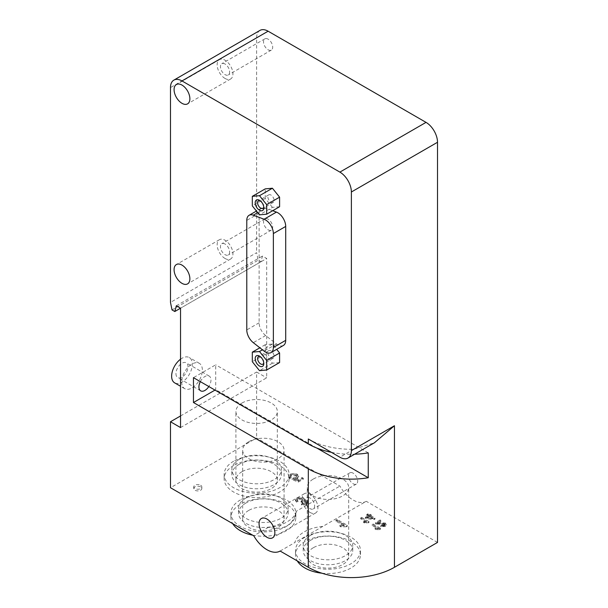 <?xml version="1.0" encoding="UTF-8"?>
<svg xmlns="http://www.w3.org/2000/svg" width="608" height="608" viewBox="0 0 608 608"><rect width="100%" height="100%" fill="white"/><g stroke="black" fill="none" stroke-linecap="round" stroke-linejoin="round"><path stroke-width="0.46" stroke-dasharray="3.04 2.28" d="M270.978 358.028A4.378 2.531 -120 0 0 273.167 358.241A4.378 2.531 -120 0 0 273.167 353.187A4.378 2.531 -120 0 0 268.789 350.664A4.378 2.531 -120 0 0 268.12 354.168A4.378 2.531 -120 0 0 270.978 358.028M263.75 362.786A4.378 2.531 -120 0 0 263.804 362.17A4.378 2.531 -120 0 0 260.71 356.812A4.378 2.531 -120 0 0 260.156 356.546M270.978 202.206A4.378 2.531 -120 0 0 273.167 202.418A4.378 2.531 -120 0 0 273.167 197.364A4.378 2.531 -120 0 0 268.789 194.841A4.378 2.531 -120 0 0 268.12 198.345A4.378 2.531 -120 0 0 270.978 202.206M263.75 206.963A4.378 2.531 -120 0 0 263.804 206.348A4.378 2.531 -120 0 0 260.71 200.99A4.378 2.531 -120 0 0 260.156 200.724M279.596 206.728L272.414 207.374L259.494 214.829M272.414 207.374L265.24 198.444L252.32 205.899M265.24 198.444L265.24 188.875M279.596 362.55L272.414 363.196L265.24 354.266L265.24 344.698L272.414 344.052L276.67 349.342M272.414 344.052L262.443 349.813M272.414 363.196L259.494 370.652M265.24 354.266L252.32 361.722M265.24 344.698L259.867 347.799M283.396 345.458A11.164 6.445 60 0 1 276.442 343.976L265.65 335.54A11.164 6.445 60 0 1 259.122 322.795L259.122 213.279A11.164 6.445 60 0 1 261.432 208.164A11.164 6.445 60 0 1 265.65 208.065L272.711 210.702M200.64 485.245A4.058 2.341 180 0 1 201.826 486.902A4.058 2.341 180 0 1 197.767 489.25A4.058 2.341 180 0 1 193.709 486.902A4.058 2.341 180 0 1 196.209 484.736A4.058 2.341 180 0 1 200.64 485.245M200.64 486.902A4.058 2.341 0 0 0 196.209 486.392A4.058 2.341 0 0 0 193.709 488.558A4.058 2.341 0 0 0 197.767 490.907A4.058 2.341 0 0 0 201.826 488.558A4.058 2.341 0 0 0 200.64 486.902M369.368 516.868L367.088 518.183L372.658 518.768L369.368 516.868L369.368 515.873L372.658 517.773L367.088 517.188L367.088 518.183M365.385 518.214L368.547 516.39L366.799 515.386L367.696 514.87L369.444 515.873L370.424 515.303L371.245 515.782L370.264 516.352L374.992 519.08L374.254 519.498L366.206 518.692L365.385 518.214L365.385 517.226L366.206 517.697L366.206 518.692M372.658 517.773L372.658 518.768M367.088 517.188L369.368 515.873M366.206 517.697L374.254 518.502L374.992 518.084L370.264 515.356L371.245 514.786L370.424 514.315L370.424 515.303M371.245 514.786L371.245 515.782M370.424 514.315L369.444 514.877L369.444 515.873M369.444 514.877L367.696 513.874L367.696 514.87M367.696 513.874L366.799 514.391L366.799 515.386M366.799 514.391L368.547 515.394L368.547 516.39M368.547 515.394L365.385 517.226M374.254 518.502L374.254 519.498M374.992 518.084L374.992 519.08M370.264 515.356L370.264 516.352M297.912 499.434L297.13 500.475L297.92 501.706L296.529 502.33L295.48 500.574L296.886 498.849L300.223 497.975L303.415 498.704L304.54 499.928L304.008 501.22L307.435 501.592L308.355 502.55L308.256 503.72L307.101 504.792L301.469 505.035L302.48 504.199L306.105 504.199L306.85 503.234L306.189 502.345L302.275 502.679L301.059 502.132L302.928 500.582L302.077 499.449L297.912 499.434L297.912 498.438L302.077 498.454L302.928 499.578L301.059 501.136L302.275 501.684L306.189 501.349L306.85 502.238L306.105 503.204L302.48 503.204L302.48 504.199M302.275 501.684L302.275 502.679M301.059 501.136L301.059 502.132M302.48 503.204L301.469 504.047L307.101 503.804L308.454 502.033L307.435 500.597L304.008 500.224L304.57 499.176L303.415 497.709L296.886 497.853L295.473 499.708L296.529 501.334L297.92 500.711L297.13 499.48L297.912 498.438M297.92 500.711L297.92 501.706M301.469 504.047L301.469 505.035M304.008 500.224L304.008 501.22M296.529 501.334L296.529 502.33M291.224 476.892L290.464 475.752L291.255 474.688L295.845 474.878L296.924 476.208L295.982 477.432L293.17 477.918L292.167 478.678L298.308 481.095L303.301 478.215L302.123 477.531L298.11 479.849L294.872 478.602L297.403 477.865L298.71 476.072L297.274 474.187L294.105 473.275L290.252 474.096L288.77 475.988L289.826 477.584L291.224 476.892L291.224 477.888L289.826 478.572L288.777 476.824L290.252 475.091L294.105 474.27L297.274 475.182L298.71 477.052L297.403 478.861L294.872 479.598L298.11 480.837L302.123 478.526L303.301 479.21L298.308 482.091L292.167 479.674L293.17 478.914L295.982 478.428L296.924 477.174L295.845 475.866L291.255 475.676L290.464 476.748L291.224 477.888M289.826 477.584L289.826 478.572M294.872 478.602L294.872 479.598M298.11 479.849L298.11 480.837M302.123 477.531L302.123 478.526M293.17 477.918L293.17 478.914M292.167 478.678L292.167 479.674M298.308 481.095L298.308 482.091M303.301 478.215L303.301 479.21M375.296 523.731L380.114 520.95L380.973 521.451L377.401 523.511L385.396 524.012L386.232 525.198L385.145 526.498L380.676 526.65L381.505 526.057L384.385 526.08L385.016 525.297L384.499 524.56L376.018 524.028L375.296 523.731L375.296 522.736L376.018 523.04L376.018 524.028M376.018 523.04L384.499 523.564L385.016 524.278L384.385 525.084L381.505 525.061L380.676 525.654L385.145 525.502L386.232 524.157L385.396 523.017L377.401 522.515L377.401 523.511M380.676 525.654L380.676 526.65M377.401 522.515L380.973 520.456L380.973 521.451M380.973 520.456L380.114 519.954L380.114 520.95M380.114 519.954L375.296 522.736M381.505 525.061L381.505 526.057M379.856 529.553L375.919 529.712L375.052 529.211L377.925 528.8L372.218 525.51L373.114 524.993L380.433 529.218L379.856 529.553L379.856 528.557L380.433 528.223L373.114 523.997L372.218 524.514L377.925 527.805L375.052 528.215L375.919 528.717L379.856 528.557M375.919 528.717L375.919 529.712M375.052 528.215L375.052 529.211M377.925 527.805L377.925 528.8M372.218 524.514L372.218 525.51M373.114 523.997L373.114 524.993M380.433 528.223L380.433 529.218M366.442 522.173L360.742 518.882L361.638 518.366L368.957 522.591L364.443 523.085L363.576 522.584L366.442 522.173L366.442 521.178L363.576 521.588L363.576 522.584M363.576 521.588L364.443 522.09L368.957 521.596L368.957 522.591M368.38 521.93L368.38 522.926M368.957 521.596L361.638 517.37L361.638 518.366M361.638 517.37L360.742 517.887L360.742 518.882M360.742 517.887L366.442 521.178M364.443 522.09L364.443 523.085M346.461 526.726L341.042 526.946L339.849 526.262L343.801 525.692L335.943 521.155L337.174 520.44L347.259 526.27L346.461 526.726L346.461 525.73L347.259 525.274L337.174 519.452L335.943 520.159L343.801 524.696L339.849 525.266L341.042 525.95L346.461 525.73M341.042 525.95L341.042 526.946M339.849 525.266L339.849 526.262M343.801 524.696L343.801 525.692M335.943 520.159L335.943 521.155M337.174 519.452L337.174 520.44M347.259 525.274L347.259 526.27M280.144 551.046L294.872 542.541A33.501 19.342 180 0 1 322.848 526.391L366.282 501.311A26.395 15.238 60 0 1 339.91 486.088L256.622 438.003L170.491 487.73M437.509 542.435L366.282 501.311M310.46 535.39A24.768 14.303 0 0 0 303.202 545.505A24.768 14.303 0 0 0 327.978 559.801A24.768 14.303 0 0 0 352.746 545.505A24.768 14.303 0 0 0 337.455 532.289A24.768 14.303 0 0 0 310.46 535.39M241.984 403.028A20.71 11.955 180 0 1 264.548 400.436A20.71 11.955 180 0 1 277.332 411.479A20.71 11.955 180 0 1 256.622 423.434A20.71 11.955 180 0 1 235.919 411.479A20.71 11.955 180 0 1 241.984 403.028M233.654 465.515A32.482 18.757 0 0 0 224.139 478.777A32.482 18.757 0 0 0 256.622 497.534A32.482 18.757 0 0 0 289.112 478.777A32.482 18.757 0 0 0 269.055 461.449A32.482 18.757 0 0 0 233.654 465.515M241.984 471.709A20.71 11.955 0 0 0 235.919 480.16A20.71 11.955 0 0 0 256.622 492.115A20.71 11.955 0 0 0 277.332 480.16A20.71 11.955 0 0 0 264.548 469.118A20.71 11.955 0 0 0 241.984 471.709M233.654 461.214A32.482 18.757 0 0 0 224.139 474.468A32.482 18.757 0 0 0 256.622 493.225A32.482 18.757 0 0 0 289.112 474.468A32.482 18.757 0 0 0 269.055 457.148A32.482 18.757 0 0 0 233.654 461.214M239.111 464.36A24.768 14.303 0 0 0 231.853 474.468A24.768 14.303 0 0 0 256.622 488.771A24.768 14.303 0 0 0 281.398 474.468A24.768 14.303 0 0 0 266.106 461.259A24.768 14.303 0 0 0 239.111 464.36M239.111 459.39A24.768 14.303 0 0 0 231.853 469.498A24.768 14.303 0 0 0 256.622 483.801A24.768 14.303 0 0 0 281.398 469.498A24.768 14.303 0 0 0 266.106 456.289A24.768 14.303 0 0 0 239.111 459.39M313.333 479.028A20.71 11.955 180 0 1 335.897 476.436A20.71 11.955 180 0 1 348.68 487.479A20.71 11.955 180 0 1 327.978 499.442A20.71 11.955 180 0 1 307.268 487.479A20.71 11.955 180 0 1 313.333 479.028M322.848 526.391L294.872 542.541M321.89 573.207A32.482 18.757 0 0 0 360.46 554.785A32.482 18.757 0 0 0 340.404 537.457A32.482 18.757 0 0 0 305.003 541.523A32.482 18.757 0 0 0 295.488 554.785A32.482 18.757 0 0 0 297.289 560.941M313.333 547.709A20.71 11.955 0 0 0 307.268 556.168A20.71 11.955 0 0 0 327.978 568.123A20.71 11.955 0 0 0 348.68 556.168A20.71 11.955 0 0 0 335.897 545.118A20.71 11.955 0 0 0 313.333 547.709M305.003 537.214A32.482 18.757 0 0 0 295.488 550.476A32.482 18.757 0 0 0 327.978 569.232A32.482 18.757 0 0 0 360.46 550.476A32.482 18.757 0 0 0 340.404 533.148A32.482 18.757 0 0 0 305.003 537.214M310.46 540.36A24.768 14.303 0 0 0 303.202 550.476A24.768 14.303 0 0 0 327.978 564.779A24.768 14.303 0 0 0 352.746 550.476A24.768 14.303 0 0 0 337.455 537.267A24.768 14.303 0 0 0 310.46 540.36M248.733 441.735A20.71 11.955 180 0 1 271.297 439.143A20.71 11.955 180 0 1 284.08 450.186A20.71 11.955 180 0 1 263.37 462.141A20.71 11.955 180 0 1 242.66 450.186A20.71 11.955 180 0 1 248.733 441.735M296.476 511.161A33.501 19.342 180 0 1 268.5 527.318C283.807 530.693 293.14 525.304 296.476 511.161L339.91 486.088M245.86 498.096A24.768 14.303 0 0 0 238.602 508.204A24.768 14.303 0 0 0 263.37 522.508A24.768 14.303 0 0 0 288.139 508.204A24.768 14.303 0 0 0 272.848 494.996A24.768 14.303 0 0 0 245.86 498.096M268.5 527.318L253.779 535.815M252.708 535.2A32.482 18.757 0 0 0 295.853 517.484A32.482 18.757 0 0 0 275.804 500.156A32.482 18.757 0 0 0 240.403 504.222A32.482 18.757 0 0 0 230.888 517.484A32.482 18.757 0 0 0 232.689 523.648M248.733 510.416A20.71 11.955 0 0 0 242.66 518.867A20.71 11.955 0 0 0 263.37 530.822A20.71 11.955 0 0 0 284.08 518.867A20.71 11.955 0 0 0 271.297 507.824A20.71 11.955 0 0 0 248.733 510.416M240.403 499.913A32.482 18.757 0 0 0 230.888 513.175A32.482 18.757 0 0 0 263.37 531.932A32.482 18.757 0 0 0 295.853 513.175A32.482 18.757 0 0 0 275.804 495.854A32.482 18.757 0 0 0 240.403 499.913M245.86 503.067A24.768 14.303 0 0 0 238.602 513.175A24.768 14.303 0 0 0 263.37 527.478A24.768 14.303 0 0 0 288.139 513.175A24.768 14.303 0 0 0 272.848 499.966A24.768 14.303 0 0 0 245.86 503.067M225.044 258.476A11.164 6.445 -120 0 0 230.622 259.023A11.164 6.445 -120 0 0 230.622 246.134A11.164 6.445 -120 0 0 219.458 239.689A11.164 6.445 -120 0 0 217.748 248.634A11.164 6.445 -120 0 0 225.044 258.476M225.044 244.051A6.498 3.754 -120 0 0 221.791 243.732A6.498 3.754 -120 0 0 221.791 251.233A6.498 3.754 -120 0 0 228.289 254.98A6.498 3.754 -120 0 0 229.284 249.774A6.498 3.754 -120 0 0 225.044 244.051M268.113 219.184A6.498 3.754 -120 0 0 264.86 218.865A6.498 3.754 -120 0 0 264.86 226.366A6.498 3.754 -120 0 0 271.358 230.12A6.498 3.754 -120 0 0 272.354 224.914A6.498 3.754 -120 0 0 268.113 219.184M225.044 78.447A11.164 6.445 -120 0 0 230.622 79.002A11.164 6.445 -120 0 0 230.622 66.105A11.164 6.445 -120 0 0 219.458 59.66A11.164 6.445 -120 0 0 217.748 68.605A11.164 6.445 -120 0 0 225.044 78.447M225.044 64.03A6.498 3.754 -120 0 0 221.791 63.703A6.498 3.754 -120 0 0 221.791 71.204A6.498 3.754 -120 0 0 228.289 74.959A6.498 3.754 -120 0 0 229.284 69.753A6.498 3.754 -120 0 0 225.044 64.03M268.113 39.163A6.498 3.754 -120 0 0 264.86 38.836A6.498 3.754 -120 0 0 264.86 46.345A6.498 3.754 -120 0 0 271.358 50.092A6.498 3.754 -120 0 0 272.354 44.886A6.498 3.754 -120 0 0 268.113 39.163M310.027 512.43A11.164 6.445 -120 0 0 315.613 512.985A11.164 6.445 -120 0 0 315.613 500.088A11.164 6.445 -120 0 0 304.448 493.643A11.164 6.445 -120 0 0 302.738 502.588A11.164 6.445 -120 0 0 310.027 512.43M310.027 498.013A6.498 3.754 -120 0 0 306.782 497.686A6.498 3.754 -120 0 0 306.782 505.187A6.498 3.754 -120 0 0 313.28 508.942A6.498 3.754 -120 0 0 314.275 503.736A6.498 3.754 -120 0 0 310.027 498.013M353.096 473.146A6.498 3.754 -120 0 0 349.851 472.826A6.498 3.754 -120 0 0 349.851 480.328A6.498 3.754 -120 0 0 356.349 484.074A6.498 3.754 -120 0 0 357.344 478.868A6.498 3.754 -120 0 0 353.096 473.146M200.336 381.634A8.527 4.925 -60 0 1 209.205 376.078A8.527 4.925 -60 0 1 208.833 386.536M175.948 373.684A8.527 4.925 120 0 0 177.711 377.583A8.527 4.925 120 0 0 186.238 372.666A8.527 4.925 120 0 0 186.238 362.816A8.527 4.925 120 0 0 179.664 365.104A8.527 4.925 120 0 0 175.948 373.684M180.538 359.214A14.615 8.436 -60 0 1 189.286 357.542A14.615 8.436 -60 0 1 189.286 374.422A14.615 8.436 -60 0 1 174.663 382.865M181.686 381.968A14.615 8.436 120 0 0 184.718 388.664A14.615 8.436 120 0 0 199.333 380.22A14.615 8.436 120 0 0 199.333 363.341A14.615 8.436 120 0 0 188.07 367.262A14.615 8.436 120 0 0 181.686 381.968M214.996 390.093L215.711 389.682L215.711 364.815L193.458 377.659M180.538 415.956L256.622 372.028L256.622 438.003M368.258 452.892L215.711 364.815M316.852 448.073L215.711 389.682M331.39 452.322A60.906 35.165 -0 0 0 354.624 454.214M308.309 438.999A60.906 35.165 0 0 0 353.674 449.266L374.391 442.799M260.931 261.79L180.538 308.203L266.676 258.476L262.474 256.044L260.931 261.79L258.164 260.194L256.622 252.67L170.491 302.404M176.335 305.778L262.474 256.044M172.026 309.92L258.164 260.194M180.538 427.561L266.676 377.826L266.676 258.476M256.622 372.028L266.676 377.826M259.988 30.4A16.241 9.378 -120 0 0 256.622 37.833L256.622 252.67M276.442 343.976L264.1 351.105M265.65 335.54L253.3 342.669M259.122 322.795L246.78 329.924M259.122 213.279L246.78 220.408M265.65 208.065L257.731 212.633M306.105 503.204L306.105 504.199M306.189 501.349L306.189 502.345M302.457 501.562L302.457 502.558M302.062 500.718L302.062 501.714M302.077 498.454L302.077 499.449M307.101 503.804L307.101 504.792M307.435 500.597L307.435 501.592M303.415 497.709L303.415 498.704M296.886 497.853L296.886 498.849M290.252 474.096L290.252 475.091M294.105 473.275L294.105 474.27M297.274 474.187L297.274 475.182M297.403 477.865L297.403 478.861M291.255 474.688L291.255 475.676M295.845 474.878L295.845 475.866M295.982 477.432L295.982 478.428M385.145 525.502L385.145 526.498M385.396 523.017L385.396 524.012M380.213 522.508L380.213 523.503M379.856 523.214L379.856 524.21M384.499 523.564L384.499 524.56M384.385 525.084L384.385 526.08M256.622 37.833L170.491 87.567M353.674 449.266L339.887 457.231M260.71 356.812L259.494 356.113M263.804 362.17L263.804 363.569M268.789 350.664L258.522 356.592M273.167 358.241L262.899 364.177M260.71 200.99L259.494 200.29M263.804 206.348L263.804 207.746M268.789 194.841L258.522 200.769M273.167 202.418L262.899 208.354M261.432 208.164L256.454 211.044M201.826 488.558L201.826 486.902M193.709 488.558L193.709 486.902M306.85 502.238L306.85 503.234M302.928 499.578L302.928 500.574M297.13 499.48L297.13 500.475M308.454 502.033L308.454 503.029M304.57 499.176L304.57 500.171M295.473 499.708L295.473 500.703M288.77 475.988L288.77 476.984M298.71 476.072L298.71 477.067M290.464 475.752L290.464 476.748M296.924 476.208L296.924 477.204M386.232 525.152L386.232 524.157M385.016 525.274L385.016 524.278M289.112 478.777L289.112 474.468M224.139 478.777L224.139 474.468M281.398 474.468L281.398 469.498M231.853 474.468L231.853 469.498M277.332 480.16L277.332 411.479M235.919 480.16L235.919 411.479M360.46 554.785L360.46 550.476M295.488 554.785L295.488 550.476M352.746 550.476L352.746 545.505M303.202 550.476L303.202 545.505M348.68 556.168L348.68 487.479M307.268 556.168L307.268 487.479M295.853 517.484L295.853 513.175M230.888 517.484L230.888 513.175M288.139 513.175L288.139 508.204M238.602 513.175L238.602 508.204M284.08 518.867L284.08 450.186M242.66 518.867L242.66 450.186M219.458 239.689L176.388 264.548M230.622 259.023L187.56 283.89M264.86 218.865L221.791 243.732M271.358 230.12L228.289 254.98M219.458 59.66L176.388 84.527M230.622 79.002L187.56 103.869M264.86 38.836L221.791 63.703M271.358 50.092L228.289 74.959M304.448 493.643L261.379 518.51M315.613 512.985L272.544 537.852M349.851 472.826L306.782 497.686M356.349 484.074L313.28 508.942M209.205 376.078L186.238 362.816M200.678 390.845L177.711 377.583M199.333 363.341L189.286 357.542M184.718 388.664L180.538 386.255"/><path stroke-width="0.91" d="M259.494 366.054A6.088 3.519 60 0 1 255.193 358.598A6.088 3.519 60 0 1 259.494 356.113A6.088 3.519 60 0 1 263.804 363.569A6.088 3.519 60 0 1 259.494 366.054M260.156 356.546A4.378 2.531 -120 0 0 258.522 356.592A4.378 2.531 -120 0 0 257.845 360.103A4.378 2.531 -120 0 0 260.71 363.956A4.378 2.531 -120 0 0 262.899 364.177A4.378 2.531 -120 0 0 263.75 362.786M259.494 210.231A6.088 3.519 60 0 1 255.193 202.776A6.088 3.519 60 0 1 259.494 200.29A6.088 3.519 60 0 1 263.804 207.746A6.088 3.519 60 0 1 259.494 210.231M260.156 200.724A4.378 2.531 -120 0 0 258.522 200.769A4.378 2.531 -120 0 0 257.845 204.28A4.378 2.531 -120 0 0 260.71 208.134A4.378 2.531 -120 0 0 262.899 208.354A4.378 2.531 -120 0 0 263.75 206.963M252.32 196.331L259.494 195.692L266.676 204.622L266.676 214.191L259.494 214.829L252.32 205.899L252.32 196.331L265.24 188.875L272.414 188.229L259.494 195.692M272.414 188.229L279.596 197.159L266.676 204.622M279.596 197.159L279.596 206.728L266.676 214.191M259.494 351.515L266.676 360.445L266.676 370.014L259.494 370.652L252.32 361.722L252.32 352.154L259.494 351.515L262.443 349.813M276.67 349.342L279.596 352.982L266.676 360.445M279.596 352.982L279.596 362.55L266.676 370.014M259.867 347.799L252.32 352.154M273.364 347.472A11.164 6.445 60 0 1 271.054 352.587A11.164 6.445 60 0 1 264.1 351.105L253.3 342.669A11.164 6.445 60 0 1 246.78 329.924L246.78 220.408A11.164 6.445 60 0 1 249.09 215.293A11.164 6.445 60 0 1 253.3 215.194L264.1 219.23A11.164 6.445 60 0 1 273.364 233.556L273.364 347.472L285.707 340.343A11.164 6.445 60 0 1 283.396 345.458L271.054 352.587M272.711 210.702L276.442 212.101A11.164 6.445 60 0 1 285.707 226.427L285.707 340.343M173.85 80.127A16.241 9.378 60 0 0 170.491 87.567L170.491 302.404L172.026 309.92L174.8 311.516L176.335 305.778L180.538 308.203L180.538 427.561L170.491 421.754L170.491 487.73L253.779 535.815A26.395 15.238 -120 0 0 280.144 551.046L308.309 567.302A60.906 35.165 0 0 0 394.44 567.302L437.509 542.435L437.509 142.272A16.241 9.378 -120 0 0 426.026 122.375L268.113 31.206A16.241 9.378 -120 0 0 259.988 30.4L173.85 80.127A16.241 9.378 60 0 1 181.974 80.932L339.887 172.11A16.241 9.378 60 0 1 351.378 191.999L351.378 450.596A16.241 9.378 60 0 1 348.012 458.037A16.241 9.378 60 0 1 339.887 457.231L308.309 438.999L308.309 443.969A60.906 35.165 -0 0 0 331.39 452.322M297.289 560.941A32.482 18.757 0 0 0 321.89 573.207M232.689 523.648A32.482 18.757 0 0 0 252.708 535.2M181.974 283.336A11.164 6.445 60 0 1 174.678 273.501A11.164 6.445 60 0 1 176.388 264.548A11.164 6.445 60 0 1 187.56 271.001A11.164 6.445 60 0 1 187.56 283.89A11.164 6.445 60 0 1 181.974 283.336M181.974 103.314A11.164 6.445 60 0 1 174.678 93.472A11.164 6.445 60 0 1 176.388 84.527A11.164 6.445 60 0 1 187.56 90.972A11.164 6.445 60 0 1 187.56 103.869A11.164 6.445 60 0 1 181.974 103.314M266.965 537.297A11.164 6.445 60 0 1 259.669 527.455A11.164 6.445 60 0 1 261.379 518.51A11.164 6.445 60 0 1 272.544 524.955A11.164 6.445 60 0 1 272.544 537.852A11.164 6.445 60 0 1 266.965 537.297M208.833 386.536A8.527 4.925 -60 0 1 200.678 390.845A8.527 4.925 -60 0 1 198.915 386.946A8.527 4.925 -60 0 1 200.336 381.634M180.538 386.255L174.663 382.865A14.615 8.436 -60 0 1 171.638 376.17A14.615 8.436 -60 0 1 180.538 359.214M354.624 454.214A60.906 35.165 -0 0 0 368.258 452.892L368.258 477.751A60.906 35.165 180 0 1 308.309 468.836L193.458 402.526L193.458 377.659L308.309 443.969M193.458 402.526L214.996 390.093M170.491 421.754L180.538 415.956M368.258 477.751L316.852 448.073M348.012 458.037L374.391 442.799L394.44 425.737L351.378 450.596M174.8 311.516L180.538 308.203M257.731 212.633L253.3 215.194M276.442 212.101L264.1 219.23M285.707 226.427L273.364 233.556M308.309 567.302L308.309 468.836M394.44 567.302L394.44 425.737M426.026 122.375L339.887 172.11M437.509 142.272L351.378 191.999M268.113 31.206L181.974 80.932M256.454 211.044L249.09 215.293"/></g></svg>
